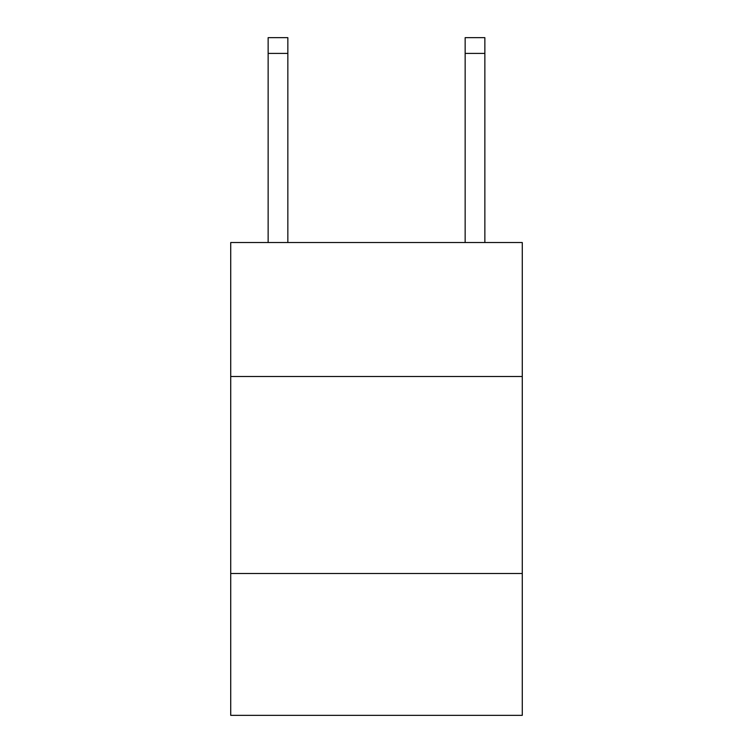 <?xml version="1.0" encoding="UTF-8"?>
<svg xmlns="http://www.w3.org/2000/svg" width="753" height="753" viewBox="0 0 753 753"><rect width="100%" height="100%" fill="white"/><g stroke="black" fill="none" stroke-linecap="round" stroke-linejoin="round"><path stroke-width="1.13" d="M522.281 376.5L522.281 242.532L230.719 242.532L230.719 376.5L522.281 376.5L522.281 715.35L230.719 715.35L230.719 376.5M522.281 573.504L230.719 573.504M287.844 242.532L287.844 53.407L268.143 53.407L268.143 37.65L287.844 37.65L287.844 53.407M268.143 242.532L268.143 53.407M484.857 242.532L484.857 37.65L465.156 37.65L465.156 242.532M465.156 53.407L484.857 53.407"/></g></svg>
